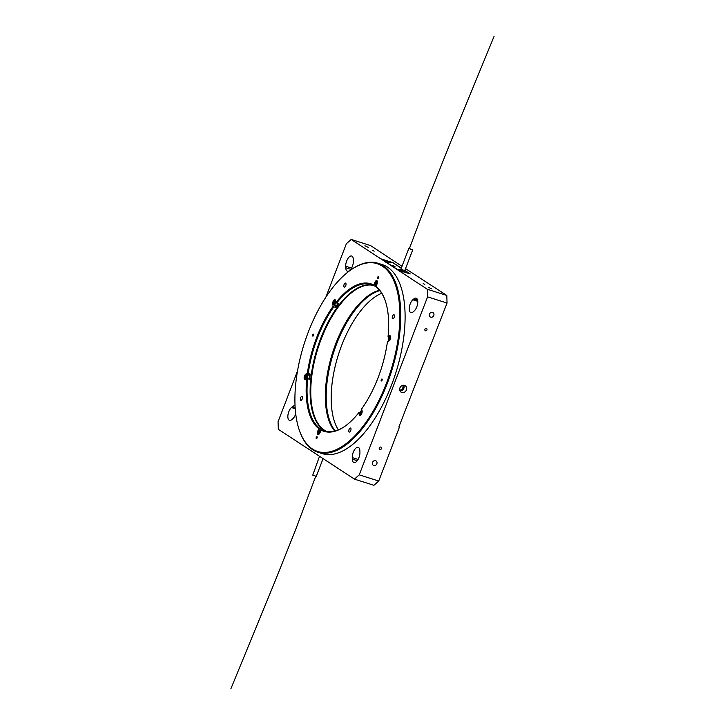 <?xml version="1.0" encoding="UTF-8"?>
<svg xmlns="http://www.w3.org/2000/svg" width="725" height="725" viewBox="0 0 725 725"><rect width="100%" height="100%" fill="white"/><g stroke="black" fill="none" stroke-linecap="round" stroke-linejoin="round"><path stroke-width="1.09" d="M346.677 260.991A7.159 3.299 -72.4 0 0 345.698 266.229L345.752 267.752A7.159 3.299 -72.4 0 0 347.402 271.195A7.159 3.299 -72.4 0 0 351.435 268.268A7.159 3.299 -72.4 0 0 353.383 260.982L353.329 259.459A7.159 3.299 -72.4 0 0 351.679 256.016A7.159 3.299 -72.4 0 0 346.677 260.991M295.048 405.973A7.159 3.299 -72.4 0 0 294.794 405.864A7.159 3.299 -72.4 0 0 292.429 406.68L291.459 407.532A7.159 3.299 -72.4 0 0 288.822 411.682A7.159 3.299 -72.4 0 0 289.502 420.373A7.159 3.299 -72.4 0 0 291.876 419.558L292.837 418.706A7.159 3.299 -72.4 0 0 295.718 413.875M353.22 452.346A7.159 3.299 -72.4 0 0 352.25 457.584L352.305 459.106A7.159 3.299 -72.4 0 0 353.945 462.55A7.159 3.299 -72.4 0 0 357.978 459.632A7.159 3.299 -72.4 0 0 359.926 452.337L359.872 450.823A7.159 3.299 -72.4 0 0 358.232 447.379A7.159 3.299 -72.4 0 0 353.22 452.346M410.214 303.92A7.159 3.299 -72.4 0 0 410.894 312.602A7.159 3.299 -72.4 0 0 413.268 311.795L414.165 310.989A7.159 3.299 -72.4 0 0 417.636 303.721A7.159 3.299 -72.4 0 0 416.132 298.147A7.159 3.299 -72.4 0 0 413.757 298.963L412.851 299.76A7.159 3.299 -72.4 0 0 410.214 303.92M401.786 392.506A3.833 3.38 123.2 0 0 406.208 390.394A3.833 3.38 123.2 0 0 405.257 385.736A3.833 3.38 123.2 0 0 404.514 385.383A3.833 3.38 123.2 0 0 400.091 387.494A3.833 3.38 123.2 0 0 401.052 392.162A3.833 3.38 123.2 0 0 401.786 392.506M400.001 390.983A3.833 3.38 123.2 0 0 403.444 389.135A3.833 3.38 123.2 0 0 403.762 385.247M399.747 390.322A3.199 2.818 123.2 0 0 403.055 385.283M399.692 390.041A3.199 2.818 123.2 0 0 402.765 385.337M400.137 387.404L400.544 386.797M379.918 449.464A1.278 1.124 123.2 0 0 380.833 447.089A1.278 1.124 123.2 0 0 379.918 449.464M425.475 330.799A1.278 1.124 123.2 0 0 426.382 328.434A1.278 1.124 123.2 0 0 425.475 330.799M373.774 465.486A2.556 2.257 123.2 0 0 375.595 460.737A2.556 2.257 123.2 0 0 373.774 465.486M430.713 317.16A2.556 2.257 123.2 0 0 432.535 312.412A2.556 2.257 123.2 0 0 430.713 317.16M424.877 284.39L423.173 283.593L424.877 284.39M374.127 251.176L372.433 250.388L374.127 251.176M431.728 288.867L428.321 287.29L431.728 288.867M368.291 247.361L364.892 245.775L368.291 247.361M297.495 371.082L278.056 421.714L278.318 429.309L354.434 479.125L359.247 474.848L427.569 296.86L427.315 289.266L351.199 239.449L346.378 243.718L325.824 297.268M359.247 474.848L378.731 481.037L399.412 427.161L398.868 426.989L447.053 303.041L427.569 296.86M378.731 481.037L373.919 485.306L354.434 479.125M427.315 289.266L446.799 295.447L405.529 268.622M446.799 295.447L447.053 303.041M401.297 268.078L393.095 262.713L381.404 258.997L398.406 270.126L410.205 273.95L404.84 270.398M401.976 266.302L370.674 245.63L351.199 239.449M400.88 269.174L404.74 270.661M403.653 271.966L405.003 272.174L399.856 269.727L397.762 269.401L402.167 271.494M388.736 262.45L390.793 262.876L385.646 260.429L383.552 260.103L388.736 262.45M394.98 266.537L392.687 265.468L394.98 266.537M401.242 268.232L393.068 262.876L381.613 259.142M409.924 273.941L404.786 270.552M400.535 270.724L402.013 271.422M398.578 269.972L404.006 272.056M400.517 270.769L399.729 270.525M400.463 271.657L400.988 270.733M388.346 262.233L385.954 261.417M387.848 262.151L388.392 262.106M384.377 260.674L389.796 262.758M385.763 262.196L386.198 261.236M368.798 295.338A77.14 35.516 -72.4 0 0 327.473 415.606A77.14 35.516 -72.4 0 0 328.978 420.736M334.733 431.049A76.75 35.335 107.6 0 1 328.905 420.545A76.75 35.335 107.6 0 1 327.347 415.244A76.75 35.335 107.6 0 1 368.626 295.456A76.75 35.335 107.6 0 1 379.447 290.236M312.267 410.776A77.14 35.516 107.6 0 1 353.592 290.507A77.14 35.516 -72.4 0 0 313.771 415.914A77.14 35.516 107.6 0 1 312.267 410.776M373.003 285.288A76.75 35.335 -72.4 0 0 326.304 327.229A76.75 35.335 -72.4 0 0 312.783 410.622A76.75 35.335 -72.4 0 0 326.622 431.375M326.286 431.303A76.75 35.335 107.6 0 1 323.703 429.916A76.75 35.335 107.6 0 1 313.698 415.715A76.75 35.335 107.6 0 1 353.419 290.625A76.75 35.335 107.6 0 1 372.686 285.152M312.33 448.938A98.5 45.349 -72.4 0 0 386.479 383.135A98.5 45.349 -72.4 0 0 382.474 266.202A98.5 45.349 -72.4 0 0 350.474 270.18A98.5 45.349 -72.4 0 0 299.498 430.713A98.5 45.349 -72.4 0 0 312.33 448.938M350.755 269.981A99.144 45.648 107.6 0 1 351.036 269.782A99.144 45.648 107.6 0 1 377.952 263.248A99.144 45.648 107.6 0 1 383.244 265.776A99.144 45.648 107.6 0 1 389.443 377.553A99.144 45.648 107.6 0 1 317.94 452.228A99.144 45.648 107.6 0 1 312.647 449.699A99.144 45.648 107.6 0 1 299.724 431.366A99.144 45.648 107.6 0 1 299.615 431.04M394.119 314.822A2.112 0.97 -72.4 0 0 394.001 314.768A2.112 0.97 -72.4 0 0 392.479 316.363A2.112 0.97 -72.4 0 0 392.615 318.737A2.112 0.97 -72.4 0 0 392.723 318.792A2.112 0.97 -72.4 0 0 394.246 317.206A2.112 0.97 -72.4 0 0 394.119 314.822M350.637 428.094A2.112 0.97 -72.4 0 0 350.519 428.04A2.112 0.97 -72.4 0 0 348.997 429.635A2.112 0.97 -72.4 0 0 349.133 432.009A2.112 0.97 -72.4 0 0 349.242 432.064A2.112 0.97 -72.4 0 0 350.764 430.478A2.112 0.97 -72.4 0 0 350.637 428.094M302.189 396.394A2.112 0.97 -72.4 0 0 302.08 396.339A2.112 0.97 -72.4 0 0 300.558 397.925A2.112 0.97 -72.4 0 0 300.694 400.309A2.112 0.97 -72.4 0 0 300.803 400.363A2.112 0.97 -72.4 0 0 302.325 398.777A2.112 0.97 -72.4 0 0 302.189 396.394M345.671 283.122A2.112 0.97 -72.4 0 0 345.562 283.067A2.112 0.97 -72.4 0 0 344.04 284.653A2.112 0.97 -72.4 0 0 344.176 287.037A2.112 0.97 -72.4 0 0 344.284 287.091A2.112 0.97 -72.4 0 0 345.807 285.505A2.112 0.97 -72.4 0 0 345.671 283.122M378.513 276.524A1.024 0.471 -72.4 0 0 378.459 276.497A1.024 0.471 -72.4 0 0 377.716 277.267A1.024 0.471 -72.4 0 0 377.788 278.418A1.024 0.471 -72.4 0 0 377.843 278.445A1.024 0.471 -72.4 0 0 378.577 277.675A1.024 0.471 -72.4 0 0 378.513 276.524M382.021 379.03A1.024 0.471 -72.4 0 0 381.966 379.012A1.024 0.471 -72.4 0 0 381.223 379.782A1.024 0.471 -72.4 0 0 381.296 380.933A1.024 0.471 -72.4 0 0 381.35 380.96A1.024 0.471 -72.4 0 0 382.084 380.19A1.024 0.471 -72.4 0 0 382.021 379.03M317.024 436.713A1.024 0.471 -72.4 0 0 316.97 436.686A1.024 0.471 -72.4 0 0 316.227 437.456A1.024 0.471 -72.4 0 0 316.29 438.616A1.024 0.471 -72.4 0 0 316.345 438.634A1.024 0.471 -72.4 0 0 317.088 437.864A1.024 0.471 -72.4 0 0 317.024 436.713M313.517 334.198A1.024 0.471 -72.4 0 0 313.463 334.171A1.024 0.471 -72.4 0 0 312.72 334.941A1.024 0.471 -72.4 0 0 312.783 336.101A1.024 0.471 -72.4 0 0 312.837 336.128A1.024 0.471 -72.4 0 0 313.581 335.358A1.024 0.471 -72.4 0 0 313.517 334.198M359.953 412.688L358.775 412.724L359.237 414.627A2.818 1.296 -72.4 0 0 359.663 415.343A2.818 1.296 -72.4 0 0 359.808 415.416A2.818 1.296 -72.4 0 0 361.558 413.966A2.818 1.296 -72.4 0 0 362.092 410.839L361.63 408.927A77.394 35.634 107.6 0 0 387.431 341.711L388.881 341.049A2.818 1.296 -72.4 0 0 390.567 338.276A2.818 1.296 -72.4 0 0 390.041 335.738A2.818 1.296 -72.4 0 0 389.497 335.793L388.056 336.454L389.089 337.043M321.746 429.617L323.694 430.233A76.75 35.335 107.6 0 1 322.562 429.553A76.75 35.335 107.6 0 1 321.465 428.774L319.517 428.158L318.746 428.575L317.758 431.148A2.818 1.296 -72.4 0 0 317.876 434.483A2.818 1.296 -72.4 0 0 318.03 434.556A2.818 1.296 -72.4 0 0 319.997 432.608L321.746 429.617A76.75 35.335 -72.4 0 0 324.718 430.895A76.75 35.335 -72.4 0 0 345.272 426.028M307.627 378.695L309.575 379.311A76.75 35.335 107.6 0 1 310.2 374.064L307.373 373.42L305.932 374.082A2.818 1.296 -72.4 0 0 304.282 376.683A2.818 1.296 -72.4 0 0 304.618 379.32A2.818 1.296 -72.4 0 0 304.763 379.392A2.818 1.296 -72.4 0 0 305.307 379.338L307.627 378.695A76.75 35.335 -72.4 0 0 319.517 428.158M307.373 373.42A77.394 35.634 107.6 0 1 333.174 306.204L333.826 306.811A76.75 35.335 -72.4 0 0 308.252 373.438M333.826 306.811L335.775 307.436A76.75 35.335 107.6 0 1 338.62 303.639L336.028 302.407L335.566 300.503A2.818 1.296 -72.4 0 0 334.995 299.715A2.818 1.296 -72.4 0 0 333.246 301.165A2.818 1.296 -72.4 0 0 332.721 304.292L333.174 306.204M336.028 302.407A77.394 35.634 107.6 0 1 373.828 285.097L374.136 285.858A76.75 35.335 -72.4 0 0 371.173 284.581A76.75 35.335 -72.4 0 0 336.672 303.023M374.136 285.858L376.085 286.475L375.731 285.741A2.429 1.115 107.6 0 1 375.242 285.088M317.94 452.228L322.272 453.605A99.144 45.648 -72.4 0 0 393.775 378.93A99.144 45.648 -72.4 0 0 387.576 267.153A99.144 45.648 -72.4 0 0 382.274 264.625L377.952 263.248M318.746 428.575A77.394 35.634 107.6 0 1 306.757 378.677M385.156 300.413A76.75 35.335 -72.4 0 0 376.375 287.317L376.058 286.556L377.045 283.983A2.818 1.296 -72.4 0 0 376.782 280.575A2.818 1.296 -72.4 0 0 374.816 282.523L373.828 285.097M376.058 286.556A77.394 35.634 107.6 0 1 385.038 300.096A77.394 35.634 107.6 0 1 388.056 336.454M358.775 412.724A77.394 35.634 107.6 0 1 344.991 426.228A77.394 35.634 107.6 0 1 320.976 430.043M335.258 305.307L335.775 307.436M310.2 374.064L308.415 374.87A2.818 1.296 -72.4 0 0 308.225 374.988M321.465 428.774L320.994 429.998M308.623 379.012A2.429 1.115 -72.4 0 0 309.303 375.731A2.429 1.115 -72.4 0 0 308.841 375.188L306.892 374.562A2.429 1.115 107.6 0 1 307.355 375.115A2.429 1.115 107.6 0 1 306.249 378.903M306.303 375.767A1.106 0.508 -72.4 0 0 305.714 376.112A1.106 0.508 -72.4 0 0 305.361 377.163A1.106 0.508 -72.4 0 0 305.587 377.861A1.106 0.508 -72.4 0 0 306.167 377.517A1.106 0.508 -72.4 0 0 306.53 376.465A1.106 0.508 -72.4 0 0 306.303 375.767L305.587 377.861L306.303 375.767M306.512 376.366L305.714 376.112M306.213 377.435L305.361 377.163M335.947 302.062A2.429 1.115 107.6 0 1 333.953 304.89L335.902 305.506A2.429 1.115 -72.4 0 0 337.75 303.367M334.823 301.455A1.106 0.508 -72.4 0 0 334.243 301.799A1.106 0.508 -72.4 0 0 333.881 302.851A1.106 0.508 -72.4 0 0 334.107 303.548A1.106 0.508 -72.4 0 0 334.696 303.204A1.106 0.508 -72.4 0 0 335.059 302.153A1.106 0.508 -72.4 0 0 334.823 301.455L334.107 303.548L334.823 301.455M335.032 302.053L334.243 301.799M334.733 303.123L333.881 302.851M376.792 283.312A1.106 0.508 -72.4 0 0 376.728 282.415A1.106 0.508 -72.4 0 0 376.184 282.46A1.106 0.508 -72.4 0 0 375.713 283.412A1.106 0.508 -72.4 0 0 375.777 284.309A1.106 0.508 -72.4 0 0 376.32 284.254A1.106 0.508 -72.4 0 0 376.792 283.312L376.728 282.415L376.184 282.46L375.777 284.309L376.792 283.312M376.764 282.641L376.184 282.46M376.628 283.702L375.713 283.412M389.869 337.478A1.106 0.508 -72.4 0 0 389.28 337.823A1.106 0.508 -72.4 0 0 388.926 338.874A1.106 0.508 -72.4 0 0 389.153 339.572A1.106 0.508 -72.4 0 0 389.742 339.228A1.106 0.508 -72.4 0 0 390.095 338.176A1.106 0.508 -72.4 0 0 389.869 337.478L389.153 339.572L389.869 337.478M390.077 338.077L389.28 337.823M389.778 339.146L388.926 338.874M318.819 431.565A1.106 0.508 -72.4 0 0 318.619 432.626A1.106 0.508 -72.4 0 0 319.009 433.042A1.106 0.508 -72.4 0 0 319.589 432.39A1.106 0.508 -72.4 0 0 319.779 431.339A1.106 0.508 -72.4 0 0 319.399 430.922A1.106 0.508 -72.4 0 0 318.819 431.565L319.009 433.042L319.779 431.339L319.399 430.922L318.819 431.565L319.716 431.855M319.245 432.825L318.619 432.626M361.34 411.791A1.106 0.508 -72.4 0 0 360.76 412.135A1.106 0.508 -72.4 0 0 360.397 413.187A1.106 0.508 -72.4 0 0 360.633 413.884A1.106 0.508 -72.4 0 0 361.213 413.54A1.106 0.508 -72.4 0 0 361.576 412.489A1.106 0.508 -72.4 0 0 361.34 411.791L360.633 413.884L361.34 411.791M361.558 412.389L360.76 412.135M361.249 413.458L360.397 413.187M334.887 431.013A77.013 35.453 107.6 0 1 333.092 353.021A77.013 35.453 107.6 0 1 379.547 290.353M379.791 290.643A76.75 35.335 -72.4 0 0 333.418 353.129A76.75 35.335 -72.4 0 0 335.249 430.913M338.33 429.871A76.75 35.335 107.6 0 1 338.403 354.706A76.75 35.335 107.6 0 1 381.694 293.272M323.078 458.599L316.272 476.325L312.756 475.129L319.526 456.279M411.963 249.763L409.199 248.566L412.017 249.672M409.308 248.458L412.706 249.917L409.308 248.458M411.909 249.735L409.272 248.593L411.909 249.735M409.589 248.593L412.335 249.772L409.589 248.593M315.737 476.28L295.528 529.884L274.304 583.081L230.885 688.75M409.407 248.557L429.472 195.152L450.578 142.127L494.115 36.25M351.543 268.087L345.698 266.229M358.087 459.442L352.25 457.584M417.6 300.186L413.757 298.963M417.763 301.319L412.851 299.76M357.28 460.683L352.305 459.106M295.138 407.541L292.429 406.68M295.22 408.728L291.459 407.532M350.728 269.328L345.752 267.752M333.527 304.554L332.721 304.292M308.415 374.87L305.932 374.082M318.338 431.33L317.758 431.148M360.044 414.881L359.237 414.627M390.449 336.101L389.497 335.793M375.396 282.705L374.816 282.523M306.122 374.816A2.429 1.115 107.6 0 1 306.892 374.562C306.131 373.719 304.029 377.662 304.844 378.541L305.424 379.202A2.429 1.115 107.6 0 1 304.962 378.649M307.01 375.233A2.175 0.997 -72.4 0 0 305.497 375.441A2.175 0.997 -72.4 0 0 304.872 378.396A2.175 0.997 -72.4 0 0 306.394 378.187A2.175 0.997 -72.4 0 0 307.01 375.233M334.642 300.503A2.429 1.115 107.6 0 1 335.421 300.259A2.429 1.115 107.6 0 1 335.503 300.286L335.421 300.259C334.651 299.407 332.548 303.349 333.373 304.228L333.953 304.89A2.429 1.115 107.6 0 1 333.491 304.337M335.539 300.92A2.175 0.997 -72.4 0 0 334.017 301.129A2.175 0.997 -72.4 0 0 333.4 304.083A2.175 0.997 -72.4 0 0 334.914 303.875A2.175 0.997 -72.4 0 0 335.539 300.92M376.429 281.363A2.429 1.115 107.6 0 1 377.208 281.11A2.429 1.115 107.6 0 1 377.29 281.146M377.408 282.424A2.175 0.997 -72.4 0 0 376.773 281.264A2.175 0.997 -72.4 0 0 375.568 282.397A2.175 0.997 -72.4 0 0 375.287 285.17A2.175 0.997 -72.4 0 0 376.855 284.49M376.447 285.541A2.429 1.115 107.6 0 1 375.731 285.741C374.934 285.233 374.87 284.1 375.55 282.351L377.29 281.137M389.688 336.527A2.429 1.115 107.6 0 1 390.467 336.282A2.429 1.115 107.6 0 1 390.548 336.309L390.467 336.282C389.697 335.43 387.594 339.373 388.419 340.252L388.99 340.913A2.429 1.115 107.6 0 1 388.537 340.36M390.675 337.596A2.175 0.997 -72.4 0 0 390.585 336.944A2.175 0.997 -72.4 0 0 389.062 337.152A2.175 0.997 -72.4 0 0 388.446 340.107A2.175 0.997 -72.4 0 0 389.923 339.952M318.773 434.384A2.429 1.115 107.6 0 1 318.683 434.366A2.429 1.115 107.6 0 1 318.193 433.713M320.251 431.937A2.175 0.997 -72.4 0 0 320.115 430.097A2.175 0.997 -72.4 0 0 318.982 430.315A2.175 0.997 -72.4 0 0 318.067 433.251A2.175 0.997 -72.4 0 0 319.426 433.65A2.175 0.997 -72.4 0 0 319.607 433.414M319.381 429.979A2.429 1.115 107.6 0 1 320.151 429.735A2.429 1.115 107.6 0 1 320.704 430.759M361.159 410.839A2.429 1.115 107.6 0 1 361.938 410.586A2.429 1.115 107.6 0 1 362.038 410.631L361.938 410.586C361.168 409.743 359.065 413.685 359.89 414.564L360.47 415.226A2.429 1.115 107.6 0 1 360.008 414.673M362.147 411.9A2.175 0.997 -72.4 0 0 362.056 411.256A2.175 0.997 -72.4 0 0 360.542 411.465A2.175 0.997 -72.4 0 0 359.917 414.419A2.175 0.997 -72.4 0 0 361.394 414.265M299.498 430.713L299.724 431.366M350.474 270.18L351.036 269.782M318.764 434.393L318.683 434.366C317.786 433.45 317.894 432.064 319.009 430.215L321.03 430.016M408.837 248.43L400.762 269.455M412.706 249.917L404.632 270.942"/></g></svg>
